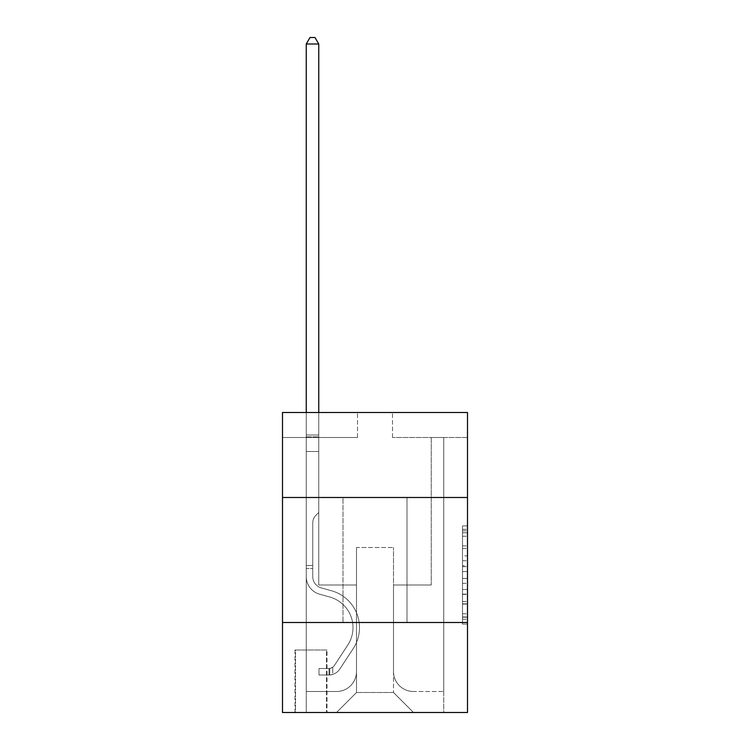 <?xml version="1.0" encoding="UTF-8"?>
<svg xmlns="http://www.w3.org/2000/svg" width="750" height="750" viewBox="0 0 750 750"><rect width="100%" height="100%" fill="white"/><g stroke="black" fill="none" stroke-linecap="round" stroke-linejoin="round"><path stroke-width="0.56" stroke-dasharray="3.75 2.81" d="M462.497 555.862L462.497 571.566L467.503 571.566L467.503 619.172L467.503 530.831L467.503 571.566L462.497 571.566L462.497 529.359L462.497 624.075L462.497 525.919L462.497 617.203L467.503 617.203L462.497 617.203L467.503 617.203L462.497 617.203L462.497 601.5L462.497 624.075L467.503 624.075L467.503 525.919L467.503 616.959L467.503 578.438L462.497 578.438L467.503 578.438L467.503 601.5L467.503 532.791L462.497 532.791L467.503 532.791L467.503 624.075L467.503 530.831L467.503 624.075L462.497 624.075L462.497 525.919L467.503 525.919L467.503 530.831L467.503 525.919L467.503 530.831L467.503 525.919L467.503 529.359L467.503 525.919L462.497 525.919L462.497 532.791L467.503 532.791L462.497 532.791L462.497 555.862L467.503 555.862M406.997 497.503L406.997 622.5L343.003 622.5L406.997 622.5L343.003 622.5L406.997 622.5L406.997 497.503L343.003 497.503L343.003 622.5L343.003 497.503L406.997 497.503M327 649.997L295.003 649.997L327 649.997L327 712.5L295.003 712.5L327 712.5M295.003 649.997L295.003 712.5M467.503 565.678L467.503 560.766L467.503 565.678L462.497 565.678L462.497 545.925L462.497 604.078L462.497 589.481L467.503 589.481L462.497 589.481L462.497 624.075L467.503 624.075L462.497 624.075L467.503 624.075L462.497 624.075L462.497 525.919L467.503 525.919L462.497 525.919L467.503 525.919L462.497 525.919L462.497 565.678L467.503 565.678M467.503 622.5L467.503 712.5L282.497 712.5L282.497 622.5L467.503 622.5L467.503 412.5L392.503 412.5L467.503 412.5L467.503 437.503L467.503 412.5L282.497 412.5L357.497 412.5L282.497 412.5L282.497 437.503L357.497 437.503L282.497 437.503L282.497 412.5L282.497 497.503L467.503 497.503L282.497 497.503L282.497 622.5L467.503 622.5L282.497 622.5M467.503 437.503L392.503 437.503L467.503 437.503M431.25 437.503L443.747 437.503L431.25 437.503L443.747 437.503L431.25 437.503L443.747 437.503L431.25 437.503L443.747 437.503L431.25 437.503L443.747 437.503L431.25 437.503L443.747 437.503L431.25 437.503L443.747 437.503L431.25 437.503L443.747 437.503L431.25 437.503L443.747 437.503L431.25 437.503L443.747 437.503L431.25 437.503L443.747 437.503L431.25 437.503L443.747 437.503L431.25 437.503L431.25 585L393.497 585L393.497 692.503L356.503 692.503L393.497 692.503L413.503 712.5L443.747 712.5L443.747 437.503L443.747 712.5L336.497 712.5L413.503 712.5L393.497 692.503L413.503 712.5L393.497 692.503L393.497 547.5L393.497 671.503A19.997 19.997 0 0 0 413.503 691.5L443.747 691.5L443.747 437.503L443.747 691.5L443.747 437.503L443.747 691.5L443.747 437.503L443.747 691.5L443.747 437.503L443.747 691.5L443.747 437.503L443.747 691.5L443.747 437.503L443.747 691.5L443.747 437.503L443.747 691.5L443.747 437.503L443.747 691.5L443.747 437.503L443.747 691.5L443.747 437.503L443.747 691.5L413.503 691.5A19.997 19.997 0 0 1 393.497 671.503A19.997 19.997 0 0 0 413.503 691.5A19.997 19.997 0 0 1 393.497 671.503A19.997 19.997 0 0 0 413.503 691.5A19.997 19.997 0 0 1 393.497 671.503A19.997 19.997 0 0 0 413.503 691.5A19.997 19.997 0 0 1 393.497 671.503A19.997 19.997 0 0 0 413.503 691.5A19.997 19.997 0 0 1 393.497 671.503A19.997 19.997 0 0 0 413.503 691.5A19.997 19.997 0 0 1 393.497 671.503A19.997 19.997 0 0 0 413.503 691.5A19.997 19.997 0 0 1 393.497 671.503A19.997 19.997 0 0 0 413.503 691.5A19.997 19.997 0 0 1 393.497 671.503A19.997 19.997 0 0 0 413.503 691.5A19.997 19.997 0 0 1 393.497 671.503A19.997 19.997 0 0 0 413.503 691.5A19.997 19.997 0 0 1 393.497 671.503A19.997 19.997 0 0 0 413.503 691.5A19.997 19.997 0 0 1 393.497 671.503L393.497 585L393.497 671.503L393.497 585L393.497 671.503L393.497 585L393.497 671.503L393.497 585L393.497 671.503L393.497 585L393.497 671.503L393.497 585L393.497 671.503L393.497 585L393.497 671.503L393.497 585L393.497 671.503L393.497 585L393.497 671.503L393.497 585L393.497 671.503L393.497 585L431.25 585L393.497 585L431.25 585L393.497 585L431.25 585L393.497 585L431.25 585L393.497 585L431.25 585L393.497 585L431.25 585L393.497 585L431.25 585L393.497 585L431.25 585L393.497 585L431.25 585L393.497 585L431.25 585L393.497 585L431.25 585L393.497 585L431.25 585L431.25 437.503M306.253 437.503L318.75 437.503L306.253 437.503L318.75 437.503L306.253 437.503L318.75 437.503L306.253 437.503L318.75 437.503L306.253 437.503L318.75 437.503L306.253 437.503L318.75 437.503L306.253 437.503L318.75 437.503L306.253 437.503L318.75 437.503L306.253 437.503L318.75 437.503L306.253 437.503L318.75 437.503L306.253 437.503L318.75 437.503L306.253 437.503L318.75 437.503L306.253 437.503L306.253 712.5L336.497 712.5L356.503 692.503L356.503 585L318.75 585L318.75 437.503L318.75 585L318.75 437.503L318.75 585L318.75 437.503L318.75 585L318.75 437.503L318.75 585L318.75 437.503L318.75 585L318.75 437.503L318.75 585L318.75 437.503L318.75 585L318.75 437.503L318.75 585L318.75 437.503L318.75 585L318.75 437.503L318.75 585L318.75 437.503L318.75 585L318.75 437.503L318.75 585L356.503 585L318.75 585L356.503 585L318.75 585L356.503 585L318.75 585L356.503 585L318.75 585L356.503 585L318.75 585L356.503 585L318.75 585L356.503 585L318.75 585L356.503 585L318.75 585L356.503 585L318.75 585L356.503 585L318.75 585L356.503 585L318.75 585L356.503 585L356.503 692.503L336.497 712.5L356.503 692.503L336.497 712.5L306.253 712.5L306.253 437.503L306.253 691.5L336.497 691.5A19.997 19.997 0 0 0 356.503 671.503L356.503 585L356.503 671.503A19.997 19.997 0 0 1 336.497 691.5A19.997 19.997 0 0 0 356.503 671.503A19.997 19.997 0 0 1 336.497 691.5A19.997 19.997 0 0 0 356.503 671.503A19.997 19.997 0 0 1 336.497 691.5A19.997 19.997 0 0 0 356.503 671.503A19.997 19.997 0 0 1 336.497 691.5A19.997 19.997 0 0 0 356.503 671.503A19.997 19.997 0 0 1 336.497 691.5A19.997 19.997 0 0 0 356.503 671.503A19.997 19.997 0 0 1 336.497 691.5A19.997 19.997 0 0 0 356.503 671.503A19.997 19.997 0 0 1 336.497 691.5A19.997 19.997 0 0 0 356.503 671.503A19.997 19.997 0 0 1 336.497 691.5A19.997 19.997 0 0 0 356.503 671.503A19.997 19.997 0 0 1 336.497 691.5A19.997 19.997 0 0 0 356.503 671.503A19.997 19.997 0 0 1 336.497 691.5A19.997 19.997 0 0 0 356.503 671.503A19.997 19.997 0 0 1 336.497 691.5L306.253 691.5L336.497 691.5L306.253 691.5L336.497 691.5L306.253 691.5L336.497 691.5L306.253 691.5L336.497 691.5L306.253 691.5L336.497 691.5L306.253 691.5L336.497 691.5L306.253 691.5L336.497 691.5L306.253 691.5L336.497 691.5L306.253 691.5L336.497 691.5L306.253 691.5L336.497 691.5L306.253 691.5L306.253 437.503M295.5 712.5L326.503 712.5L295.5 712.5L295.5 649.997L326.503 649.997L326.503 712.5L326.503 649.997L295.5 649.997L295.5 712.5M356.503 547.5L356.503 692.503L356.503 547.5L393.497 547.5L356.503 547.5M392.503 437.503L392.503 412.5L392.503 437.503M357.497 437.503L357.497 412.5L357.497 437.503M467.503 497.503L282.497 497.503M462.497 571.566L467.503 571.566L462.497 571.566M462.497 529.359L462.497 525.919L462.497 529.359L467.503 529.359L462.497 529.359M462.497 603.834L462.497 583.341L462.497 603.834L467.503 603.834L462.497 603.834M462.497 583.341L462.497 578.438L467.503 578.438L462.497 578.438L462.497 583.341L467.503 583.341L462.497 583.341M462.497 545.925L462.497 532.791L462.497 545.925L467.503 545.925L462.497 545.925M462.497 525.919L467.503 525.919L462.497 525.919L462.497 530.831L462.497 525.919L467.503 525.919M462.497 624.075L467.503 624.075L462.497 624.075L462.497 619.172L462.497 624.075M306.253 568.5L306.253 43.997L306.253 451.5L306.253 43.997L318.75 43.997L318.75 435L318.75 43.997L306.253 43.997L310.003 37.5L315 37.5L310.003 37.5L306.253 43.997L306.253 451.5L306.253 43.997L318.75 43.997L315 37.5L318.75 43.997L318.75 451.5L306.253 451.5L306.253 43.997L310.003 37.5L315 37.5L310.003 37.5L306.253 43.997L306.253 451.5L306.253 43.997L318.75 43.997L306.253 43.997L310.003 37.5L315 37.5L318.75 43.997L315 37.5L310.003 37.5L306.253 43.997L306.253 451.5L306.253 43.997L318.75 43.997L318.75 435L318.75 43.997L306.253 43.997L310.003 37.5L315 37.5L318.75 43.997L315 37.5L310.003 37.5L306.253 43.997L306.253 451.5L306.253 43.997L318.75 43.997L318.75 436.866L318.75 43.997L306.253 43.997L310.003 37.5L315 37.5L318.75 43.997L315 37.5L310.003 37.5L306.253 43.997L306.253 451.5L306.253 43.997L318.75 43.997L318.75 512.503L315.928 515.316A10.866 10.866 -26 0 0 312.75 523.003A10.866 10.866 154 0 1 315.928 515.316L318.75 512.503L318.75 451.5L306.253 451.5L306.253 576.609A18.253 18.253 -26 0 0 319.603 594.188A18.253 18.253 154 0 1 306.253 576.609L306.253 451.5L318.75 451.5L318.75 43.997L306.253 43.997L310.003 37.5L315 37.5L318.75 43.997L315 37.5L310.003 37.5L306.253 43.997L306.253 451.5L318.75 451.5L318.75 512.503L315.928 515.316A10.866 10.866 -174.6 0 0 312.75 523.003A10.866 10.866 5.4 0 1 315.928 515.316L318.75 512.503L318.75 436.866L318.75 451.5L306.253 451.5L306.253 576.609A18.253 18.253 -174.6 0 0 319.603 594.188A18.253 18.253 154 0 1 306.253 576.609L306.253 451.5L318.75 451.5L318.75 512.503L315.928 515.316A10.866 10.866 -174.6 0 0 312.75 523.003A10.866 10.866 5.4 0 1 315.928 515.316L318.75 512.503L318.75 435L318.75 451.5L306.253 451.5L306.253 576.609A18.253 18.253 -174.6 0 0 319.603 594.188A18.253 18.253 154 0 1 306.253 576.609L306.253 451.5L318.75 451.5L318.75 512.503L315.928 515.316A10.866 10.866 -174.6 0 0 312.75 523.003A10.866 10.866 5.4 0 1 315.928 515.316L318.75 512.503L318.75 43.997L318.75 451.5L306.253 451.5L306.253 576.609A18.253 18.253 -174.6 0 0 319.603 594.188L329.775 597.019L319.603 594.188A18.253 18.253 5.4 0 1 306.253 576.609L306.253 451.5L318.75 451.5L318.75 512.503L315.928 515.316A10.866 10.866 -174.6 0 0 312.75 523.003A10.866 10.866 5.4 0 1 315.928 515.316L318.75 512.503L318.75 43.997L306.253 43.997L318.75 43.997L315 37.5L318.75 43.997L318.75 451.5L306.253 451.5L306.253 576.609A18.253 18.253 -174.6 0 0 319.603 594.188A18.253 18.253 5.4 0 1 306.253 576.609L306.253 451.5L318.75 451.5L318.75 512.503L315.928 515.316A10.866 10.866 -174.6 0 0 312.75 523.003A10.866 10.866 5.4 0 1 315.928 515.316L318.75 512.503L318.75 43.997L306.253 43.997L310.003 37.5L315 37.5L310.003 37.5L306.253 43.997L306.253 435L306.253 43.997L318.75 43.997L315 37.5L318.75 43.997L318.75 451.5L306.253 451.5L306.253 576.609A18.253 18.253 -174.6 0 0 319.603 594.188A18.253 18.253 5.4 0 1 306.253 576.609L306.253 451.5L318.75 451.5L318.75 512.503L315.928 515.316A10.866 10.866 -174.6 0 0 312.75 523.003A10.866 10.866 5.4 0 1 315.928 515.316L318.75 512.503L318.75 43.997L306.253 43.997L310.003 37.5L315 37.5L310.003 37.5L306.253 43.997L306.253 436.866L306.253 43.997L318.75 43.997L315 37.5L318.75 43.997L318.75 451.5L306.253 451.5L306.253 576.609A18.253 18.253 -174.6 0 0 319.603 594.188L329.775 597.019L319.603 594.188A18.253 18.253 5.4 0 1 306.253 576.609L306.253 451.5L318.75 451.5L318.75 512.503L315.928 515.316A10.866 10.866 -174.6 0 0 312.75 523.003A10.866 10.866 5.4 0 1 315.928 515.316L318.75 512.503L318.75 43.997L306.253 43.997L310.003 37.5L315 37.5L310.003 37.5L306.253 43.997L306.253 576.609A18.253 18.253 -174.6 0 0 319.603 594.188A18.253 18.253 5.4 0 1 306.253 576.609L306.253 451.5L318.75 451.5L318.75 512.503L315.928 515.316A10.866 10.866 -174.6 0 0 312.75 523.003A10.866 10.866 5.4 0 1 315.928 515.316L318.75 512.503L318.75 451.5L306.253 451.5L306.253 576.609A18.253 18.253 -174.6 0 0 319.603 594.188A18.253 18.253 5.4 0 1 306.253 576.609L306.253 451.5L318.75 451.5L318.75 436.866L318.75 512.503L315.928 515.316A10.866 10.866 -174.6 0 0 312.75 523.003A10.866 10.866 5.4 0 1 315.928 515.316L318.75 512.503L318.75 451.5L306.253 451.5L306.253 576.609A18.253 18.253 -174.6 0 0 319.603 594.188L329.775 597.019A31.753 31.753 154 0 1 347.794 645.019A31.753 31.753 -26 0 0 329.775 597.019L319.603 594.188A18.253 18.253 5.4 0 1 306.253 576.609L306.253 451.5L318.75 451.5L318.75 435L318.75 512.503L315.928 515.316A10.866 10.866 -174.6 0 0 312.75 523.003A10.866 10.866 5.4 0 1 315.928 515.316L318.75 512.503L318.75 451.5L306.253 451.5L306.253 576.609A18.253 18.253 -174.6 0 0 319.603 594.188A18.253 18.253 5.4 0 1 306.253 576.609L306.253 451.5L318.75 451.5L318.75 43.997L315 37.5L318.75 43.997L318.75 512.503L315.928 515.316A10.866 10.866 -174.6 0 0 312.75 523.003A10.866 10.866 5.4 0 1 315.928 515.316L318.75 512.503L318.75 451.5L306.253 451.5L306.253 576.609L306.253 568.5L312.75 568.5L312.75 565.5L306.253 565.5L312.75 565.5L312.75 576.609L312.75 523.003L312.75 576.609A11.747 11.747 -26 0 0 321.347 587.925A11.747 11.747 154 0 1 312.75 576.609L312.75 523.003L312.75 576.609L312.75 565.5L306.253 565.5L312.75 565.5L312.75 576.609A11.747 11.747 -174.6 0 0 321.347 587.925A11.747 11.747 154 0 1 312.75 576.609L312.75 523.003L312.75 576.609A11.747 11.747 -174.6 0 0 321.347 587.925A11.747 11.747 154 0 1 312.75 576.609L312.75 523.003L312.75 576.609L312.75 565.5L306.253 565.5L312.75 565.5L312.75 576.609A11.747 11.747 -174.6 0 0 321.347 587.925L331.519 590.766L321.347 587.925A11.747 11.747 5.4 0 1 312.75 576.609L312.75 523.003L312.75 576.609A11.747 11.747 -174.6 0 0 321.347 587.925A11.747 11.747 5.4 0 1 312.75 576.609L312.75 523.003L312.75 576.609L312.75 565.5L306.253 565.5L312.75 565.5L312.75 576.609A11.747 11.747 -174.6 0 0 321.347 587.925A11.747 11.747 5.4 0 1 312.75 576.609L312.75 523.003L312.75 576.609A11.747 11.747 -174.6 0 0 321.347 587.925L331.519 590.766L321.347 587.925A11.747 11.747 5.4 0 1 312.75 576.609L312.75 523.003L312.75 576.609L312.75 565.5L306.253 565.5L312.75 565.5L312.75 576.609A11.747 11.747 -174.6 0 0 321.347 587.925A11.747 11.747 5.4 0 1 312.75 576.609L312.75 523.003L312.75 576.609A11.747 11.747 -174.6 0 0 321.347 587.925A11.747 11.747 5.4 0 1 312.75 576.609L312.75 523.003L312.75 576.609L312.75 565.5L306.253 565.5L312.75 565.5L312.75 576.609A11.747 11.747 -174.6 0 0 321.347 587.925L331.519 590.766L321.347 587.925A11.747 11.747 5.4 0 1 312.75 576.609L312.75 523.003L312.75 576.609A11.747 11.747 -174.6 0 0 321.347 587.925A11.747 11.747 5.4 0 1 312.75 576.609L312.75 523.003L312.75 576.609L312.75 568.5L306.253 568.5M328.997 675A13.247 13.247 -26 0 0 339.825 669.019L353.231 648.591A38.25 38.25 -26 0 0 331.519 590.766A38.25 38.25 154 0 1 353.231 648.591A38.25 38.25 -26 0 0 331.519 590.766L321.347 587.925A11.747 11.747 5.4 0 1 312.75 576.609A11.747 11.747 -174.6 0 0 321.347 587.925L331.519 590.766L321.347 587.925A11.747 11.747 5.4 0 1 312.75 576.609A11.747 11.747 5.4 0 0 321.347 587.925A11.747 11.747 5.4 0 1 312.75 576.609A11.747 11.747 5.4 0 0 321.347 587.925L331.519 590.766L321.347 587.925A11.747 11.747 5.4 0 1 312.75 576.609A11.747 11.747 5.4 0 0 321.347 587.925L331.519 590.766A38.25 38.25 5.4 0 1 353.231 648.591A38.25 38.25 -26 0 0 331.519 590.766L321.347 587.925A11.747 11.747 5.4 0 1 312.75 576.609A11.747 11.747 5.4 0 0 321.347 587.925A11.747 11.747 5.4 0 1 312.75 576.609A11.747 11.747 5.4 0 0 321.347 587.925L331.519 590.766L321.347 587.925A11.747 11.747 5.4 0 1 312.75 576.609A11.747 11.747 5.4 0 0 321.347 587.925L331.519 590.766L321.347 587.925A11.747 11.747 5.4 0 1 312.75 576.609A11.747 11.747 5.4 0 0 321.347 587.925A11.747 11.747 5.4 0 1 312.75 576.609A11.747 11.747 5.4 0 0 321.347 587.925L331.519 590.766A38.25 38.25 5.4 0 1 353.231 648.591L339.825 669.019L353.231 648.591A38.25 38.25 -174.6 0 0 331.519 590.766L321.347 587.925A11.747 11.747 5.4 0 1 312.75 576.609A11.747 11.747 5.4 0 0 321.347 587.925L331.519 590.766L321.347 587.925A11.747 11.747 5.4 0 1 312.75 576.609A11.747 11.747 5.4 0 0 321.347 587.925A11.747 11.747 5.4 0 1 312.75 576.609A11.747 11.747 5.4 0 0 321.347 587.925L331.519 590.766L321.347 587.925A11.747 11.747 5.4 0 1 312.75 576.609A11.747 11.747 5.4 0 0 321.347 587.925L331.519 590.766A38.25 38.25 5.4 0 1 353.231 648.591A38.25 38.25 -174.6 0 0 331.519 590.766L321.347 587.925L331.519 590.766A38.25 38.25 5.4 0 1 353.231 648.591A38.25 38.25 -174.6 0 0 331.519 590.766L321.347 587.925L331.519 590.766A38.25 38.25 5.4 0 1 353.231 648.591L339.825 669.019L353.231 648.591A38.25 38.25 -174.6 0 0 331.519 590.766L321.347 587.925L331.519 590.766A38.25 38.25 5.4 0 1 353.231 648.591A38.25 38.25 -174.6 0 0 331.519 590.766L321.347 587.925L331.519 590.766A38.25 38.25 5.4 0 1 353.231 648.591A38.25 38.25 -174.6 0 0 331.519 590.766L321.347 587.925L331.519 590.766A38.25 38.25 5.4 0 1 353.231 648.591L339.825 669.019A13.247 13.247 154 0 1 332.747 674.381A13.247 13.247 -26 0 0 339.825 669.019L353.231 648.591A38.25 38.25 -174.6 0 0 331.519 590.766L321.347 587.925L331.519 590.766A38.25 38.25 5.4 0 1 353.231 648.591A38.25 38.25 -174.6 0 0 331.519 590.766L321.347 587.925L331.519 590.766A38.25 38.25 5.4 0 1 353.231 648.591A38.25 38.25 -174.6 0 0 331.519 590.766L321.347 587.925L331.519 590.766A38.25 38.25 5.4 0 1 353.231 648.591L339.825 669.019L353.231 648.591A38.25 38.25 -174.6 0 0 331.519 590.766A38.25 38.25 -174.6 0 1 353.231 648.591A38.25 38.25 -174.6 0 0 331.519 590.766A38.25 38.25 -174.6 0 1 353.231 648.591L339.825 669.019L353.231 648.591A38.25 38.25 -174.6 0 0 331.519 590.766A38.25 38.25 -174.6 0 1 353.231 648.591L339.825 669.019A13.247 13.247 5.4 0 1 332.747 674.381C328.894 675.197 328.894 675.197 332.747 674.381C328.894 675.197 328.894 675.197 332.747 674.381A13.247 13.247 -174.6 0 0 339.825 669.019L353.231 648.591A38.25 38.25 -174.6 0 0 331.519 590.766A38.25 38.25 -174.6 0 1 353.231 648.591A38.25 38.25 -174.6 0 0 331.519 590.766A38.25 38.25 -174.6 0 1 353.231 648.591L339.825 669.019L353.231 648.591A38.25 38.25 -174.6 0 0 331.519 590.766A38.25 38.25 -174.6 0 1 353.231 648.591L339.825 669.019L353.231 648.591A38.25 38.25 -174.6 0 0 331.519 590.766A38.25 38.25 -174.6 0 1 353.231 648.591A38.25 38.25 -174.6 0 0 331.519 590.766A38.25 38.25 -174.6 0 1 353.231 648.591L339.825 669.019A13.247 13.247 5.4 0 1 332.747 674.381C328.894 675.197 328.894 675.197 332.747 674.381C328.894 675.197 328.894 675.197 332.747 674.381A13.247 13.247 -174.6 0 0 339.825 669.019L353.231 648.591A38.25 38.25 -174.6 0 0 331.519 590.766A38.25 38.25 -174.6 0 1 353.231 648.591L339.825 669.019L353.231 648.591A38.25 38.25 -174.6 0 0 331.519 590.766A38.25 38.25 -174.6 0 1 353.231 648.591A38.25 38.25 -174.6 0 0 331.519 590.766A38.25 38.25 -174.6 0 1 353.231 648.591L339.825 669.019L353.231 648.591A38.25 38.25 -174.6 0 0 331.519 590.766A38.25 38.25 -174.6 0 1 353.231 648.591L339.825 669.019A13.247 13.247 5.4 0 1 332.747 674.381C328.894 675.197 328.894 675.197 332.747 674.381C328.894 675.197 328.894 675.197 332.747 674.381A13.247 13.247 -174.6 0 0 339.825 669.019L353.231 648.591L339.825 669.019A13.247 13.247 5.4 0 1 332.747 674.381C328.894 675.197 328.894 675.197 332.747 674.381C328.894 675.197 328.894 675.197 332.747 674.381A13.247 13.247 -174.6 0 0 339.825 669.019L353.231 648.591L339.825 669.019A13.247 13.247 5.4 0 1 332.747 674.381C328.894 675.197 328.894 675.197 332.747 674.381C328.894 675.197 328.894 675.197 332.747 674.381A13.247 13.247 -174.6 0 0 339.825 669.019L353.231 648.591L339.825 669.019A13.247 13.247 5.4 0 1 332.747 674.381C328.894 675.197 328.894 675.197 332.747 674.381C328.894 675.197 328.894 675.197 332.747 674.381A13.247 13.247 -174.6 0 0 339.825 669.019L353.231 648.591L339.825 669.019A13.247 13.247 5.4 0 1 332.747 674.381C328.894 675.197 328.894 675.197 332.747 674.381C328.894 675.197 328.894 675.197 332.747 674.381A13.247 13.247 -174.6 0 0 339.825 669.019L353.231 648.591L339.825 669.019A13.247 13.247 5.4 0 1 332.747 674.381C328.894 675.197 328.894 675.197 332.747 674.381C328.894 675.197 328.894 675.197 332.747 674.381A13.247 13.247 -174.6 0 0 339.825 669.019L353.231 648.591L339.825 669.019A13.247 13.247 5.4 0 1 332.747 674.381C328.894 675.197 328.894 675.197 332.747 674.381C328.894 675.197 328.894 675.197 332.747 674.381A13.247 13.247 -174.6 0 0 339.825 669.019L353.231 648.591L339.825 669.019A13.247 13.247 5.4 0 1 332.747 674.381C328.894 675.197 328.894 675.197 332.747 674.381C328.894 675.197 328.894 675.197 332.747 674.381A13.247 13.247 -174.6 0 0 339.825 669.019L353.231 648.591L339.825 669.019A13.247 13.247 5.4 0 1 332.747 674.381C328.894 675.197 328.894 675.197 332.747 674.381C328.894 675.197 328.894 675.197 332.747 674.381A13.247 13.247 -174.6 0 0 339.825 669.019A13.247 13.247 -26 0 1 328.997 675L328.997 668.494A6.75 6.75 -26 0 0 334.397 665.456L347.794 645.019A31.753 31.753 -26 0 0 329.775 597.019L319.603 594.188A18.253 18.253 5.4 0 1 306.253 576.609A18.253 18.253 -174.6 0 0 319.603 594.188L329.775 597.019L319.603 594.188A18.253 18.253 5.4 0 1 306.253 576.609A18.253 18.253 5.4 0 0 319.603 594.188A18.253 18.253 5.4 0 1 306.253 576.609A18.253 18.253 5.4 0 0 319.603 594.188L329.775 597.019A31.753 31.753 5.4 0 1 347.794 645.019A31.753 31.753 -26 0 0 329.775 597.019L319.603 594.188A18.253 18.253 5.4 0 1 306.253 576.609A18.253 18.253 5.4 0 0 319.603 594.188L329.775 597.019L319.603 594.188A18.253 18.253 5.4 0 1 306.253 576.609A18.253 18.253 5.4 0 0 319.603 594.188A18.253 18.253 5.4 0 1 306.253 576.609A18.253 18.253 5.4 0 0 319.603 594.188L329.775 597.019L319.603 594.188A18.253 18.253 5.4 0 1 306.253 576.609A18.253 18.253 5.4 0 0 319.603 594.188L329.775 597.019A31.753 31.753 5.4 0 1 347.794 645.019L334.397 665.456L347.794 645.019A31.753 31.753 -174.6 0 0 329.775 597.019L319.603 594.188A18.253 18.253 5.4 0 1 306.253 576.609A18.253 18.253 5.4 0 0 319.603 594.188A18.253 18.253 5.4 0 1 306.253 576.609A18.253 18.253 5.4 0 0 319.603 594.188L329.775 597.019L319.603 594.188A18.253 18.253 5.4 0 1 306.253 576.609A18.253 18.253 5.4 0 0 319.603 594.188L329.775 597.019L319.603 594.188A18.253 18.253 5.4 0 1 306.253 576.609A18.253 18.253 5.4 0 0 319.603 594.188A18.253 18.253 5.4 0 1 306.253 576.609A18.253 18.253 5.4 0 0 319.603 594.188L329.775 597.019A31.753 31.753 5.4 0 1 347.794 645.019A31.753 31.753 -174.6 0 0 329.775 597.019L319.603 594.188A18.253 18.253 5.4 0 1 306.253 576.609A18.253 18.253 5.4 0 0 319.603 594.188L329.775 597.019A31.753 31.753 5.4 0 1 347.794 645.019A31.753 31.753 -174.6 0 0 329.775 597.019L319.603 594.188L329.775 597.019A31.753 31.753 5.4 0 1 347.794 645.019L334.397 665.456L347.794 645.019A31.753 31.753 -174.6 0 0 329.775 597.019L319.603 594.188L329.775 597.019A31.753 31.753 5.4 0 1 347.794 645.019A31.753 31.753 -174.6 0 0 329.775 597.019L319.603 594.188L329.775 597.019A31.753 31.753 5.4 0 1 347.794 645.019A31.753 31.753 -174.6 0 0 329.775 597.019L319.603 594.188L329.775 597.019A31.753 31.753 5.4 0 1 347.794 645.019L334.397 665.456A6.75 6.75 154 0 1 332.747 667.191C328.959 668.925 328.959 668.925 332.747 667.191C328.959 668.925 328.959 668.925 332.747 667.191A6.75 6.75 -26 0 0 334.397 665.456L347.794 645.019A31.753 31.753 -174.6 0 0 329.775 597.019L319.603 594.188L329.775 597.019A31.753 31.753 5.4 0 1 347.794 645.019A31.753 31.753 -174.6 0 0 329.775 597.019L319.603 594.188L329.775 597.019A31.753 31.753 5.4 0 1 347.794 645.019A31.753 31.753 -174.6 0 0 329.775 597.019L319.603 594.188L329.775 597.019A31.753 31.753 5.4 0 1 347.794 645.019L334.397 665.456L347.794 645.019A31.753 31.753 -174.6 0 0 329.775 597.019A31.753 31.753 -174.6 0 1 347.794 645.019A31.753 31.753 -174.6 0 0 329.775 597.019A31.753 31.753 -174.6 0 1 347.794 645.019L334.397 665.456L347.794 645.019A31.753 31.753 -174.6 0 0 329.775 597.019A31.753 31.753 -174.6 0 1 347.794 645.019L334.397 665.456A6.75 6.75 5.4 0 1 332.747 667.191C328.959 668.925 328.959 668.925 332.747 667.191C328.959 668.925 328.959 668.925 332.747 667.191A6.75 6.75 -174.6 0 0 334.397 665.456L347.794 645.019A31.753 31.753 -174.6 0 0 329.775 597.019A31.753 31.753 -174.6 0 1 347.794 645.019A31.753 31.753 -174.6 0 0 329.775 597.019A31.753 31.753 -174.6 0 1 347.794 645.019L334.397 665.456L347.794 645.019A31.753 31.753 -174.6 0 0 329.775 597.019A31.753 31.753 -174.6 0 1 347.794 645.019L334.397 665.456L347.794 645.019A31.753 31.753 -174.6 0 0 329.775 597.019A31.753 31.753 -174.6 0 1 347.794 645.019A31.753 31.753 -174.6 0 0 329.775 597.019A31.753 31.753 -174.6 0 1 347.794 645.019L334.397 665.456A6.75 6.75 5.4 0 1 332.747 667.191C328.959 668.925 328.959 668.925 332.747 667.191C328.959 668.925 328.959 668.925 332.747 667.191A6.75 6.75 -174.6 0 0 334.397 665.456L347.794 645.019A31.753 31.753 -174.6 0 0 329.775 597.019A31.753 31.753 -174.6 0 1 347.794 645.019L334.397 665.456L347.794 645.019A31.753 31.753 -174.6 0 0 329.775 597.019A31.753 31.753 -174.6 0 1 347.794 645.019A31.753 31.753 -174.6 0 0 329.775 597.019A31.753 31.753 -174.6 0 1 347.794 645.019L334.397 665.456L347.794 645.019A31.753 31.753 -174.6 0 0 329.775 597.019A31.753 31.753 -174.6 0 1 347.794 645.019L334.397 665.456A6.75 6.75 5.4 0 1 332.747 667.191C328.959 668.925 328.959 668.925 332.747 667.191C328.959 668.925 328.959 668.925 332.747 667.191A6.75 6.75 -174.6 0 0 334.397 665.456L347.794 645.019L334.397 665.456A6.75 6.75 5.4 0 1 332.747 667.191C328.959 668.925 328.959 668.925 332.747 667.191C328.959 668.925 328.959 668.925 332.747 667.191A6.75 6.75 -174.6 0 0 334.397 665.456L347.794 645.019L334.397 665.456A6.75 6.75 5.4 0 1 332.747 667.191C328.959 668.925 328.959 668.925 332.747 667.191C328.959 668.925 328.959 668.925 332.747 667.191A6.75 6.75 -174.6 0 0 334.397 665.456L347.794 645.019L334.397 665.456A6.75 6.75 5.4 0 1 332.747 667.191C328.959 668.925 328.959 668.925 332.747 667.191C328.959 668.925 328.959 668.925 332.747 667.191A6.75 6.75 -174.6 0 0 334.397 665.456L347.794 645.019L334.397 665.456A6.75 6.75 5.4 0 1 332.747 667.191C328.959 668.925 328.959 668.925 332.747 667.191C328.959 668.925 328.959 668.925 332.747 667.191A6.75 6.75 -174.6 0 0 334.397 665.456L347.794 645.019L334.397 665.456A6.75 6.75 5.4 0 1 332.747 667.191C328.959 668.925 328.959 668.925 332.747 667.191C328.959 668.925 328.959 668.925 332.747 667.191A6.75 6.75 -174.6 0 0 334.397 665.456L347.794 645.019L334.397 665.456A6.75 6.75 5.4 0 1 332.747 667.191C328.959 668.925 328.959 668.925 332.747 667.191C328.959 668.925 328.959 668.925 332.747 667.191A6.75 6.75 -174.6 0 0 334.397 665.456L347.794 645.019L334.397 665.456A6.75 6.75 5.4 0 1 332.747 667.191C328.959 668.925 328.959 668.925 332.747 667.191C328.959 668.925 328.959 668.925 332.747 667.191A6.75 6.75 -174.6 0 0 334.397 665.456L347.794 645.019L334.397 665.456A6.75 6.75 5.4 0 1 332.747 667.191C328.959 668.925 328.959 668.925 332.747 667.191C328.959 668.925 328.959 668.925 332.747 667.191A6.75 6.75 -174.6 0 0 334.397 665.456A6.75 6.75 -26 0 1 328.997 668.494L328.997 675L319.003 675L328.997 675A13.247 13.247 -174.6 0 0 339.825 669.019A13.247 13.247 -174.6 0 1 328.997 675L328.997 668.494L319.003 668.503L328.997 668.494A6.75 6.75 -174.6 0 0 334.397 665.456A6.75 6.75 -174.6 0 1 328.997 668.494L328.997 675L319.003 675L319.003 668.503L319.003 675L328.997 675A13.247 13.247 -174.6 0 0 339.825 669.019A13.247 13.247 -174.6 0 1 328.997 675L328.997 668.494L319.003 668.503L328.997 668.494A6.75 6.75 -174.6 0 0 334.397 665.456A6.75 6.75 -174.6 0 1 328.997 668.494L328.997 675L319.003 675L319.003 668.503L319.003 675L328.997 675A13.247 13.247 -174.6 0 0 339.825 669.019A13.247 13.247 -174.6 0 1 328.997 675L328.997 668.494L319.003 668.503L328.997 668.494A6.75 6.75 -174.6 0 0 334.397 665.456A6.75 6.75 -174.6 0 1 328.997 668.494L328.997 675L319.003 675L319.003 668.503L319.003 675L328.997 675A13.247 13.247 -174.6 0 0 339.825 669.019A13.247 13.247 -174.6 0 1 328.997 675L328.997 668.494L319.003 668.503L328.997 668.494A6.75 6.75 -174.6 0 0 334.397 665.456A6.75 6.75 -174.6 0 1 328.997 668.494L328.997 675L319.003 675L319.003 668.503L319.003 675L328.997 675A13.247 13.247 -174.6 0 0 339.825 669.019A13.247 13.247 -174.6 0 1 328.997 675L328.997 668.494L319.003 668.503L328.997 668.494A6.75 6.75 -174.6 0 0 334.397 665.456A6.75 6.75 -174.6 0 1 328.997 668.494L328.997 675L319.003 675L319.003 668.503L319.003 675L328.997 675A13.247 13.247 -174.6 0 0 339.825 669.019A13.247 13.247 -174.6 0 1 328.997 675L328.997 668.494L319.003 668.503L328.997 668.494A6.75 6.75 -174.6 0 0 334.397 665.456A6.75 6.75 -174.6 0 1 328.997 668.494L328.997 675L319.003 675L319.003 668.503L319.003 675L328.997 675A13.247 13.247 -174.6 0 0 339.825 669.019A13.247 13.247 -174.6 0 1 328.997 675L328.997 668.494L319.003 668.503L328.997 668.494A6.75 6.75 -174.6 0 0 334.397 665.456A6.75 6.75 -174.6 0 1 328.997 668.494L328.997 675L319.003 675L319.003 668.503L319.003 675L328.997 675A13.247 13.247 -174.6 0 0 339.825 669.019A13.247 13.247 -174.6 0 1 328.997 675L328.997 668.494L319.003 668.503L328.997 668.494A6.75 6.75 -174.6 0 0 334.397 665.456A6.75 6.75 -174.6 0 1 328.997 668.494L328.997 675L319.003 675L319.003 668.503L319.003 675L328.997 675A13.247 13.247 -174.6 0 0 339.825 669.019A13.247 13.247 -174.6 0 1 328.997 675L328.997 668.494L319.003 668.503L328.997 668.494A6.75 6.75 -174.6 0 0 334.397 665.456A6.75 6.75 -174.6 0 1 328.997 668.494L328.997 675L319.003 675L319.003 668.503L319.003 675L328.997 675A13.247 13.247 -174.6 0 0 339.825 669.019A13.247 13.247 -174.6 0 1 328.997 675L328.997 668.494L319.003 668.503L328.997 668.494A6.75 6.75 -174.6 0 0 334.397 665.456A6.75 6.75 -174.6 0 1 328.997 668.494L328.997 675L319.003 675L319.003 668.503L319.003 675L328.997 675A13.247 13.247 -174.6 0 0 339.825 669.019A13.247 13.247 -174.6 0 1 328.997 675L328.997 668.494L319.003 668.503L328.997 668.494A6.75 6.75 -174.6 0 0 334.397 665.456A6.75 6.75 -174.6 0 1 328.997 668.494L328.997 675L319.003 675L319.003 668.503L319.003 675L328.997 675M306.253 412.5L306.253 43.997L318.75 43.997L306.253 43.997L310.003 37.5L315 37.5L310.003 37.5L306.253 43.997L306.253 435L306.253 43.997L318.75 43.997L315 37.5L318.75 43.997L318.75 435L318.75 43.997L306.253 43.997L310.003 37.5L315 37.5L310.003 37.5L306.253 43.997L318.75 43.997L315 37.5L318.75 43.997L318.75 412.5M319.003 668.503L328.753 668.503L319.003 668.503L319.003 675L319.003 668.503M306.253 435L306.253 436.866L306.253 435L318.75 435L306.253 435M332.747 674.381C328.894 675.197 328.894 675.197 332.747 674.381C328.894 675.197 328.894 675.197 332.747 674.381L332.747 667.191L332.747 674.381M318.75 43.997L315 37.5L310.003 37.5L306.253 43.997M462.497 601.5L467.503 601.5L462.497 601.5M462.497 594.141L467.503 594.141M462.497 548.494L467.503 548.494L462.497 548.494M462.497 530.831L467.503 530.831M462.497 619.172L467.503 619.172M462.497 613.772L467.503 613.772M462.497 536.231L467.503 536.231M462.497 566.653L467.503 566.653L462.497 566.653M462.497 594.384L467.503 594.384L462.497 594.384M462.497 604.078L467.503 604.078L462.497 604.078M462.497 560.766L467.503 560.766L462.497 560.766M306.253 436.866L318.75 436.866L306.253 436.866M462.497 616.959L467.503 616.959M462.497 617.203L467.503 617.203M462.497 532.791L467.503 532.791M329.747 668.428L329.747 674.963L329.747 668.428"/><path stroke-width="1.12" d="M467.503 497.503L467.503 412.5L282.497 412.5L282.497 497.503L467.503 497.503L467.503 712.5L282.497 712.5L282.497 497.503M467.503 622.5L282.497 622.5M318.75 412.5L318.75 43.997L306.253 43.997L306.253 412.5M306.253 43.997L310.003 37.5L315 37.5L318.75 43.997"/></g></svg>
